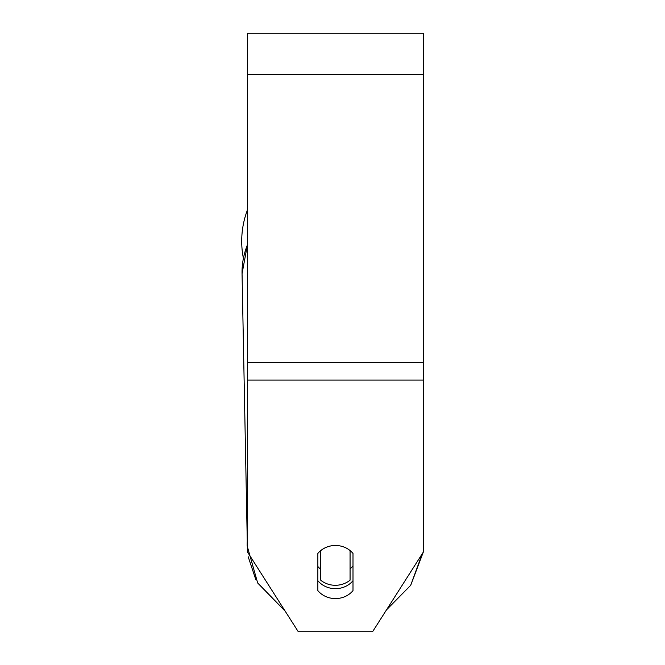 <?xml version="1.0" encoding="UTF-8"?>
<svg xmlns="http://www.w3.org/2000/svg" width="665" height="665" viewBox="0 0 665 665"><rect width="100%" height="100%" fill="white"/><g stroke="black" fill="none" stroke-linecap="round" stroke-linejoin="round"><path stroke-width="1" d="M350.073 550.554L350.073 580.171A21.962 19.908 -1.1 0 1 335.426 585.291A21.962 19.908 -1.1 0 1 320.788 580.271L320.788 550.554M317.853 566.497A21.962 19.908 -1.1 0 0 320.572 569.132L320.788 580.271M320.788 550.595A21.962 19.908 -1.1 0 1 332.5 545.666M352.999 565.873A21.962 19.908 -1.1 0 1 350.073 568.858M320.572 569.132L320.572 550.728M423.289 552.125L410.704 585.316L386.515 609.847L372.566 631.75L423.289 552.125L423.289 33.25L247.571 33.25L247.571 552.125L298.294 631.75L285.219 611.218L257.538 582.74M372.566 631.75L298.294 631.75L372.566 631.75M352.999 553.446L352.999 590.611A21.962 19.908 0 0 1 335.426 598.575A21.962 19.908 0 0 1 317.853 590.611L317.853 553.446A21.962 19.908 0 0 1 352.999 553.446M317.853 580.703A21.962 19.908 180 0 0 335.426 588.666A21.962 19.908 180 0 0 352.999 580.703M243.373 258.211A87.863 87.863 0 0 1 247.571 209.641M247.571 537.104A87.863 79.625 178.9 0 0 247.189 545.998L257.679 582.997L285.219 611.218M242.043 273.082L242.052 273.714A87.863 79.625 -1.1 0 1 247.571 244.529M423.289 380.064L247.571 380.064M423.289 74.256L247.571 74.256M423.289 362.741L247.571 362.741M247.571 243.988L242.052 273.714L247.463 551.119M386.515 609.847L410.696 585.316L422.267 553.721M255.792 579.564L248.161 556.696"/></g></svg>
